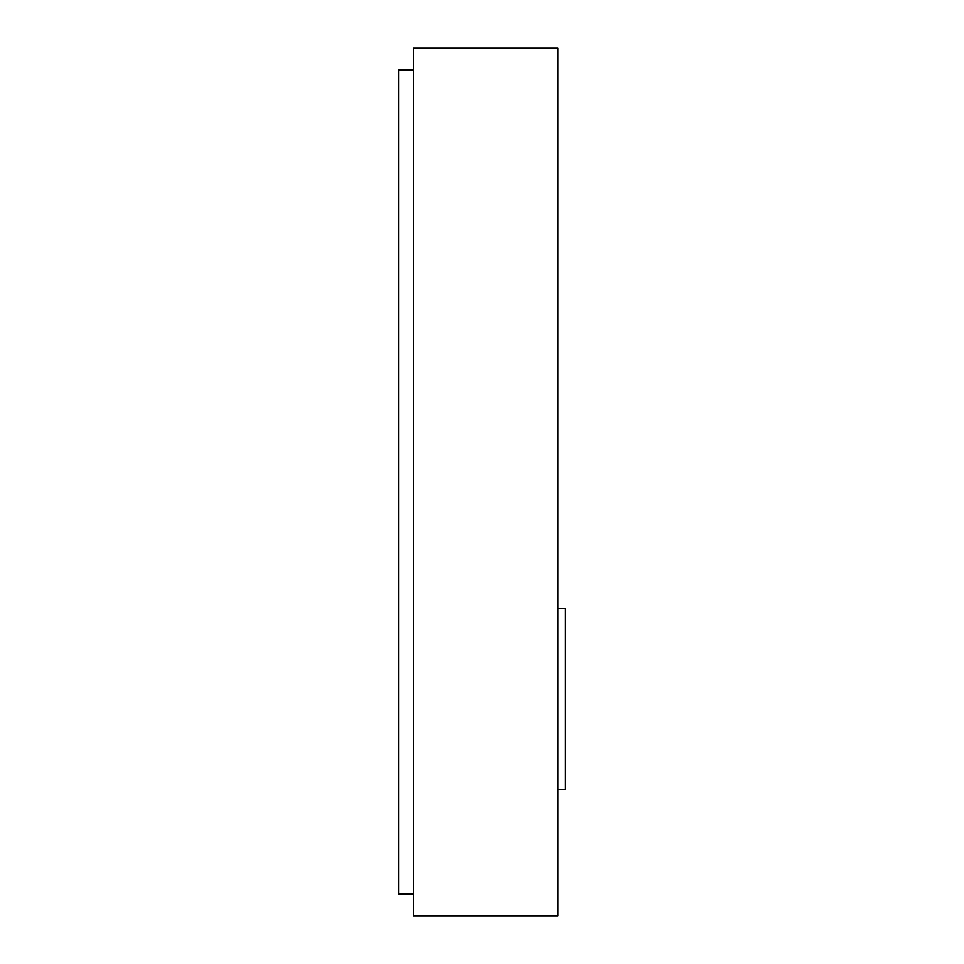 <?xml version="1.0" encoding="UTF-8"?>
<svg xmlns="http://www.w3.org/2000/svg" width="964" height="964" viewBox="0 0 964 964"><rect width="100%" height="100%" fill="white"/><g stroke="black" fill="none" stroke-linecap="round" stroke-linejoin="round"><path stroke-width="1.45" d="M557.915 608.525L565.145 608.525L565.145 789.275L557.915 789.275M413.315 915.8L413.315 48.2L557.915 48.2L557.915 915.8L413.315 915.8M413.315 69.89L398.855 69.89L398.855 894.11L413.315 894.11"/></g></svg>

